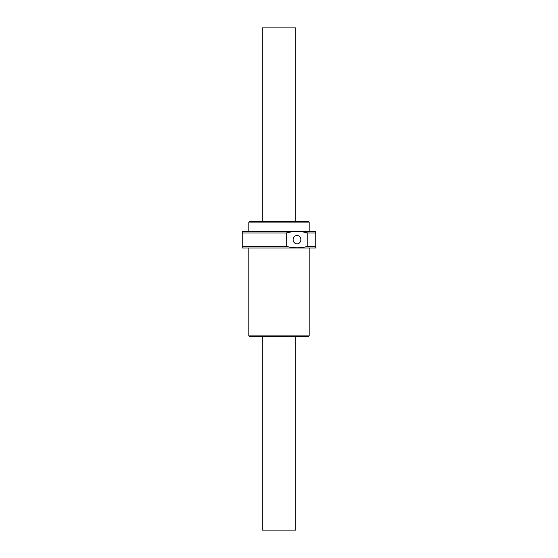 <?xml version="1.0" encoding="UTF-8"?>
<svg xmlns="http://www.w3.org/2000/svg" width="558" height="558" viewBox="0 0 558 558"><rect width="100%" height="100%" fill="white"/><g stroke="black" fill="none" stroke-linecap="round" stroke-linejoin="round"><path stroke-width="0.84" d="M262.26 221.247L262.26 27.9L295.74 27.9L295.74 221.247M262.26 336.753L262.26 530.1L295.74 530.1L295.74 336.753M293.166 239.661A4.185 3.864 90 0 0 297.03 243.846A4.185 3.864 90 0 0 300.901 239.661A4.185 3.864 90 0 0 297.03 235.476A4.185 3.864 90 0 0 293.166 239.661M248.868 335.916L249.705 336.753L308.295 336.753L309.132 335.916L248.868 335.916L248.868 248.031M309.132 335.916L309.132 248.031M309.132 231.291L309.132 222.084L248.868 222.084L248.868 231.291M309.132 222.084L308.295 221.247L249.705 221.247L248.868 222.084M286.254 246.357C293.41 248.247 300.602 248.247 307.814 246.357L307.814 232.965C300.657 231.075 293.466 231.075 286.254 232.965L286.254 246.357L242.172 246.357L242.172 232.965L286.254 232.965M307.814 232.965L315.828 232.965L315.828 246.357L307.814 246.357M315.828 246.357L315.828 248.031L242.172 248.031L242.172 246.357M242.172 232.965L242.172 231.291L315.828 231.291L315.828 232.965"/></g></svg>
